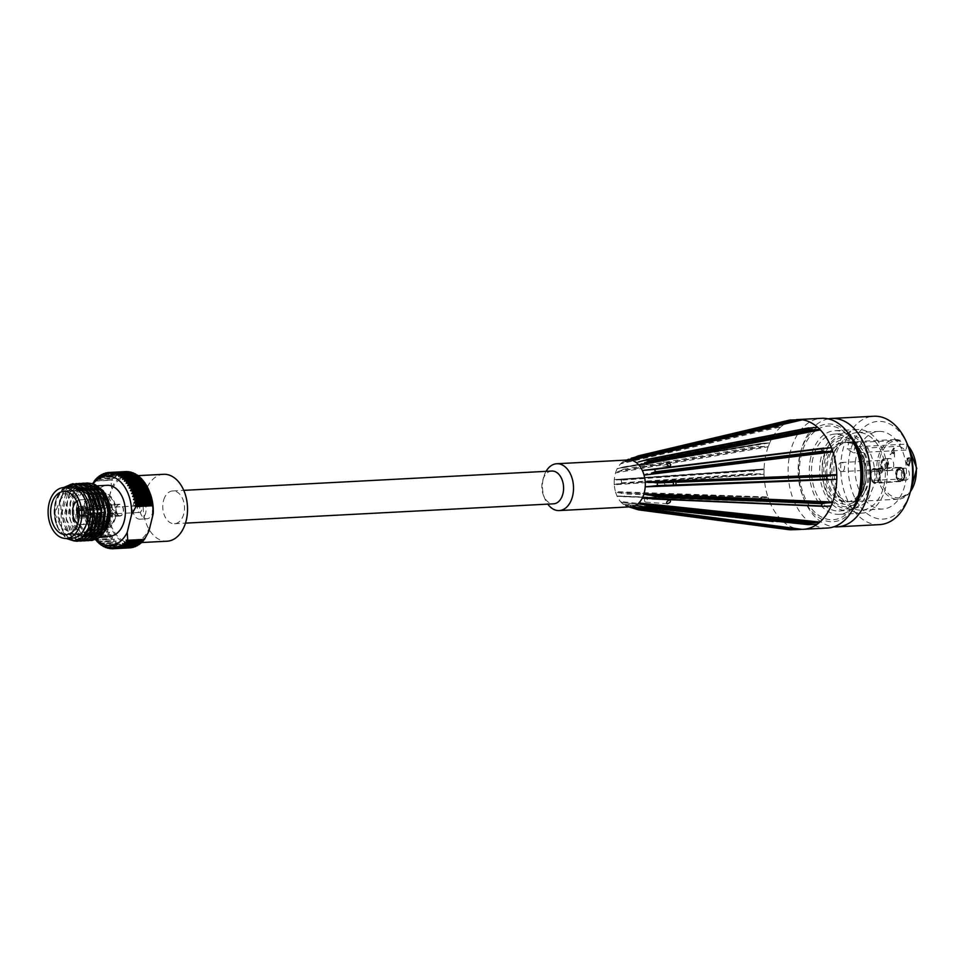 <?xml version="1.0" encoding="UTF-8"?>
<svg xmlns="http://www.w3.org/2000/svg" width="965" height="965" viewBox="0 0 965 965"><rect width="100%" height="100%" fill="white"/><g stroke="black" fill="none" stroke-linecap="round" stroke-linejoin="round"><path stroke-width="0.72" stroke-dasharray="4.83 3.62" d="M551.859 471.041A16.417 10.856 -93 0 0 543.862 477.313A16.417 10.856 -93 0 0 542.752 480.196A16.417 10.856 -93 0 0 542.137 482.946A16.417 10.856 -93 0 0 543.572 495.672A16.417 10.856 -93 0 0 553.584 503.827M164.786 497.216A16.417 10.856 -93 0 0 169.912 522.475A16.417 10.856 -93 0 0 174.496 523.718A16.417 10.856 -93 0 0 184.472 506.758A16.417 10.856 -93 0 0 172.771 490.932A16.417 10.856 -93 0 0 164.786 497.216M546.069 471.342A23.45 15.512 -93 0 0 545.346 472.705A23.45 15.512 -93 0 0 543.753 476.819A23.45 15.512 -93 0 0 542.451 485.95A23.45 15.512 -93 0 0 544.911 498.929A23.45 15.512 -93 0 0 547.794 504.128M664.837 481.656A2.014 1.508 94.5 0 0 665.79 484.937A2.014 1.508 94.5 0 0 666.103 480.932A2.014 1.508 94.5 0 0 664.837 481.656M646.019 498.097A2.014 1.508 94.5 0 0 645.73 502.102A2.014 1.508 94.5 0 0 646.019 498.097M644.982 464.117A2.014 1.508 94.5 0 0 647.575 462.585A2.014 1.508 94.5 0 0 644.572 462.935M623.185 504.273L783.508 521.884L623.426 504.345L621.894 503.055L620.459 501.51L780.48 519.001L777.332 519.556L623.161 502.681L774.449 519.737L771.168 520.292L773.339 521.908L630.905 506.384L629.566 504.864L626.104 503.573M623.269 504.273L783.508 521.884A54.945 36.332 -93 0 0 798.381 529.061L795.293 529.303L631.074 507.578M761.723 497.94L758.273 498.724L759.153 501.112L761.252 501.535L623.004 496.685L624.259 496.372L623.378 493.996L620.399 492.982L768.116 497.59L617.757 492.584L615.477 491.655A23.45 15.512 -93 0 0 616.249 494.044A23.45 15.512 -93 0 0 617.19 496.3L769.648 501.716L617.19 496.3A23.45 15.512 -93 0 0 620.459 501.51A23.45 15.512 -93 0 0 621.894 503.055A23.45 15.512 -93 0 0 623.426 504.345A23.45 15.512 -93 0 0 627.925 506.516L798.381 529.061M779.624 521.739L776.753 521.92M628.408 505.756L625.465 504.864M774.449 519.737L777.332 519.556M783.122 521.595L780.83 519.399M623.161 502.681L620.604 501.824M769.648 501.716A54.945 36.332 -93 0 0 780.48 519.001M765.921 501.342L763.038 501.51M621.713 496.553L619.072 496.155M769.407 501.185L768.092 497.602M617.757 492.584L620.399 492.982M757.646 469.931L753.979 470.787L753.967 473.465L757.622 473.936L618.818 483.742L621.472 482.826L621.484 480.148L618.842 479.726L764.015 469.593L614.331 479.581A23.45 15.512 -93 0 0 614.222 482.174A23.45 15.512 -93 0 0 614.307 484.792L616.285 483.984L760.504 473.791L764.039 474.249L614.307 484.792A23.45 15.512 -93 0 0 615.477 491.655L767.923 496.999L764.606 497.771M764.039 474.249A54.945 36.332 -93 0 0 767.923 496.999M760.504 473.791L757.622 473.936M618.818 483.742L616.285 483.984M764.027 473.61L764.015 469.593L763.99 473.61M616.309 479.979L618.842 479.726M763.315 443.212L759.419 443.972L758.526 446.216L761.964 446.59L620.507 470.751L623.499 469.28L624.391 467.036L621.846 467.374L763.315 443.212L769.684 442.887L617.323 468.532A23.45 15.512 -93 0 0 616.358 470.643A23.45 15.512 -93 0 0 615.573 472.91L617.853 471.62L764.847 446.457L768.164 446.819L615.573 472.91A23.45 15.512 -93 0 0 614.331 479.581L764.063 468.954L616.044 479.991M768.164 446.819A54.945 36.332 -93 0 0 764.063 468.954M764.847 446.457L761.964 446.59M620.507 470.751L617.853 471.62M768.369 446.276L769.72 442.899L768.333 446.252M619.204 468.242L621.846 467.374M631.773 458.508L777.211 424.962L783.604 424.66L780.094 424.841L623.643 461.463A23.45 15.512 -93 0 0 622.087 462.512A23.45 15.512 -93 0 0 620.64 463.827L623.354 462.356L777.778 426.663L780.926 426.795L620.64 463.827A23.45 15.512 -93 0 0 617.323 468.532L766.198 443.08M780.926 426.795A54.945 36.332 -93 0 0 769.937 442.38M777.211 424.962L773.17 425.456L771.626 426.675L774.895 426.783L626.309 461.053L631.327 458.17M777.778 426.663L774.895 426.783M626.309 461.053L623.354 462.356M783.604 424.66L781.288 426.482L783.592 424.624M625.67 460.534L626.731 460.064M631.315 458.701L798.911 419.534L628.143 460.003A23.45 15.512 -93 0 0 626.647 460.245A23.45 15.512 -93 0 0 623.643 461.463L783.978 424.395L623.559 461.499M796.294 419.666A54.945 36.332 -93 0 0 793.121 420.209A54.945 36.332 -93 0 0 783.978 424.395L780.094 424.841M628.529 459.967A23.45 15.512 -93 0 0 628.143 460.003L798.911 419.534A54.945 36.332 -93 0 0 798.755 419.534M795.823 419.727L801.999 419.751M639.59 461.62L815.57 427.386M815.099 427.423L638.468 461.97M814.158 427.495L817.681 427.278M645.971 470.329L828.682 447.832M827.861 447.893L831.396 447.688L832.699 451.282M836.788 475.263L836.776 479.279L648.733 486.517M832.445 502.596L831.106 505.974L827.584 506.155L645.838 498.242M647.841 498.495L825.787 506.275M828.585 506.118L827.584 506.155M819.526 522.391L817.21 524.212L813.688 524.393L639.373 505.95M637.045 505.443L815.509 524.345M815.413 524.345L813.688 524.393M783.146 521.558L780.842 519.375M769.431 501.161L768.116 497.59M616.985 496.058L615.513 492.029M614.21 484.43L614.235 479.919M615.598 472.536L617.118 468.749M620.784 463.55L623.39 461.487M817.669 427.314L819.973 429.497M827.367 528.036A54.945 36.332 87 0 1 788.091 470.329A54.945 36.332 87 0 1 821.613 418.303M797.958 529.508L795.293 529.303M801.481 529.327L798.815 529.122M634.439 508.664L792.434 529.495L789.189 529.713M792.434 529.495L798.803 529.158M628.155 506.673L627.925 506.516A23.45 15.512 -93 0 0 629.65 506.794L628.963 506.915M630.314 506.842L629.65 506.794A23.45 15.512 -93 0 0 630.989 506.806M858.983 493.525A46.899 31.013 87 0 1 824.05 518.217A46.899 31.013 87 0 1 799.442 470.438A46.899 31.013 87 0 1 821.878 427.302A46.899 31.013 87 0 1 856.655 449.316M810.069 460.932A41.881 27.696 87 0 1 834.846 430.692A41.881 27.696 87 0 1 864.688 471.065A41.881 27.696 87 0 1 839.236 514.333A41.881 27.696 87 0 1 810.069 460.932M813.061 457.748A38.528 25.476 -93 0 0 839.055 510.98A38.528 25.476 -93 0 0 862.481 471.173A38.528 25.476 -93 0 0 835.014 434.045A38.528 25.476 -93 0 0 813.061 457.748M852.216 510.569A48.913 32.34 87 0 1 803.242 497.397A48.913 32.34 87 0 1 799.008 459.328A48.913 32.34 87 0 1 800.829 451.294A48.913 32.34 87 0 1 848.139 433.068M828.272 418.882A54.269 35.886 -93 0 0 801.589 448.725A54.269 35.886 -93 0 0 799.575 457.639A54.269 35.886 -93 0 0 804.279 499.882A54.269 35.886 -93 0 0 833.929 526.769M879.537 524.622A54.269 35.886 87 0 1 841.733 455.432A54.269 35.886 87 0 1 873.844 416.241M907.969 445.673A48.913 32.34 -93 0 0 875.303 421.717A48.913 32.34 -93 0 0 849.2 456.698A48.913 32.34 -93 0 0 870.382 515.817A48.913 32.34 -93 0 0 910.393 491.776M855.666 459.473A38.865 25.693 -93 0 0 882.734 509.025A38.865 25.693 -93 0 0 906.364 468.869A38.865 25.693 -93 0 0 878.669 431.415A38.865 25.693 -93 0 0 855.666 459.473M832.65 459.75A41.881 27.696 -93 0 0 861.817 513.151A41.881 27.696 -93 0 0 887.281 469.883A41.881 27.696 -93 0 0 857.427 429.509A41.881 27.696 -93 0 0 832.65 459.75M834.592 460.582A38.865 25.693 87 0 1 857.583 432.525A38.865 25.693 87 0 1 885.291 469.979A38.865 25.693 87 0 1 861.661 510.135A38.865 25.693 87 0 1 834.592 460.582M865.026 490.811A34.668 22.931 -93 0 0 845.231 437.483A34.668 22.931 -93 0 0 825.244 487.964A34.668 22.931 -93 0 0 865.026 490.811M859.562 446.59A29.879 19.758 87 0 1 866.872 487.976A29.879 19.758 87 0 1 851.323 501.691A29.879 19.758 87 0 1 840.961 497.976A29.879 19.758 87 0 1 838.283 446.771A29.879 19.758 87 0 1 848.199 442.006A29.879 19.758 87 0 1 853.301 442.73L850.141 442.899A29.879 19.758 -93 0 0 845.038 442.175A29.879 19.758 -93 0 0 826.872 473.043A29.879 19.758 -93 0 0 848.163 501.848A29.879 19.758 -93 0 0 858.078 497.084A29.879 19.758 -93 0 0 863.711 488.145A29.879 19.758 -93 0 0 856.401 446.747L906.364 444.129A29.879 19.758 87 0 1 908.053 445.866M863.687 489.544A32.328 21.375 87 0 1 826.595 486.891A32.328 21.375 87 0 1 845.231 439.823A32.328 21.375 87 0 1 863.687 489.544M853.301 442.73L900.104 440.281L900.803 441.488L899.633 446.264L847.234 449.015L848.718 442.971L850.141 442.899M856.401 446.747L854.966 446.831L853.494 452.862L847.234 449.015M848.718 442.971A29.879 19.758 -93 0 0 843.603 442.247A29.879 19.758 -93 0 0 825.437 473.127A29.879 19.758 -93 0 0 846.739 501.933A29.879 19.758 -93 0 0 864.495 479.87A29.879 19.758 -93 0 0 854.966 446.831M880.949 462.464A6.031 3.993 87 0 1 884.386 458.749A6.031 3.993 87 0 1 888.693 464.563A6.031 3.993 87 0 1 885.026 470.799A6.031 3.993 87 0 1 880.949 462.464M841.299 471.559A4.56 3.016 87 0 1 838.525 466.831A4.56 3.016 87 0 1 841.299 462.488A4.56 3.016 87 0 1 844.556 466.879A4.56 3.016 87 0 1 841.782 471.583A4.56 3.016 87 0 1 841.299 471.559M904.145 476.734A6.031 3.993 87 0 1 900.707 480.449A6.031 3.993 87 0 1 896.401 474.635A6.031 3.993 87 0 1 900.068 468.399A6.031 3.993 87 0 1 904.145 476.734M897.136 472.428A5.223 3.462 87 0 1 897.221 472.126A5.223 3.462 87 0 1 902.372 470.281A5.223 3.462 87 0 1 902.794 478.351A5.223 3.462 87 0 1 897.474 477.048A5.223 3.462 87 0 1 897.136 472.428A4.56 3.016 -93 0 0 897.052 472.705A4.56 3.016 -93 0 0 897.341 476.734A4.56 3.016 -93 0 0 900.128 479.002A4.56 3.016 -93 0 0 902.89 474.298A4.56 3.016 -93 0 0 899.645 469.907A4.56 3.016 -93 0 0 897.124 472.44L897.221 472.126M870.563 472.826A7.611 5.03 -93 0 0 875.762 483.332A7.611 5.03 -93 0 0 880.032 478.652A7.611 5.03 -93 0 0 874.966 468.146A7.611 5.03 -93 0 0 870.563 472.826M870.647 474.092A4.56 3.016 87 0 1 873.253 471.294A4.56 3.016 87 0 1 876.497 475.685A4.56 3.016 87 0 1 873.723 480.389A4.56 3.016 87 0 1 870.647 474.092M881.105 473.2L876.944 471.089L879.791 470.944L882.155 472.368L881.105 473.2M882.143 469.219L882.686 470.208L881.684 470.86L877.475 468.93L882.143 469.219M901.841 468.495A6.429 4.258 -93 0 0 896.196 475.263A6.429 4.258 -93 0 0 903.131 479.533A6.429 4.258 -93 0 0 901.841 468.495M904.784 477.132A7.069 4.68 87 0 1 900.827 481.487A7.069 4.68 87 0 1 895.725 474.671A7.069 4.68 87 0 1 900.08 467.362A7.069 4.68 87 0 1 904.784 477.132M893.481 466.819A6.031 3.993 -93 0 0 889.404 458.484A6.031 3.993 -93 0 0 885.967 462.199A6.031 3.993 -93 0 0 890.044 470.534A6.031 3.993 -93 0 0 893.481 466.819M894.338 448.472L893.626 448.037L889.754 454.189L890.514 454.66L891.648 452.766L893.747 454.057L894.446 457.072L894.446 448.472L893.723 448.025L889.863 454.189L890.611 454.66L891.744 452.766L893.843 454.057L894.543 457.072L894.446 448.472M893.735 450.631L893.747 453.152L892.046 452.103L893.807 449.039L893.843 453.14L892.143 452.09L893.904 449.039L893.831 450.619M909.102 466.095L910.924 458.677L909.139 457.519L907.016 458.399L907.329 460.401L905.942 461.62L907.293 464.913L909.199 466.095L911.02 458.677L908.149 457.181L909.042 457.519L906.919 458.399L907.233 460.401L905.846 461.62L907.184 464.925L909.199 466.095M908.753 464.804L907.064 463.731L906.63 462.03L908.222 461.547L909.38 462.259L908.644 464.816L906.955 463.731L906.533 462.03L908.113 461.547L909.38 462.259M909.585 461.379L907.896 460.245L907.643 458.906L910.14 459.135L909.488 461.379L907.8 460.245L907.546 458.918L910.14 459.135M909.271 462.259L908.644 464.816M906.63 462.03L908.222 461.547L906.63 462.03M910.043 459.147L909.488 461.379M907.643 458.906L909.139 458.52L907.643 458.906M899.633 446.264L905.882 450.112L907.064 445.335L906.364 444.129M901.648 471.849A6.031 3.993 -93 0 0 905.725 480.184A6.031 3.993 -93 0 0 909.163 476.469A6.031 3.993 -93 0 0 905.098 468.146A6.031 3.993 -93 0 0 901.648 471.849M905.882 450.112L853.494 452.862M821.191 457.326A38.528 25.476 -93 0 0 847.186 510.557A38.528 25.476 -93 0 0 870.611 470.751A38.528 25.476 -93 0 0 843.145 433.611A38.528 25.476 -93 0 0 821.191 457.326M145.631 513.139A10.048 6.646 87 0 1 139.937 519.158A10.048 6.646 87 0 1 132.772 509.472A10.048 6.646 87 0 1 138.888 499.086A10.048 6.646 87 0 1 145.631 513.139M152.579 512.777A10.048 6.646 -93 0 0 145.848 498.712A10.048 6.646 -93 0 0 141.023 502.415A10.048 6.646 -93 0 0 140.54 513.223A10.048 6.646 -93 0 0 146.897 518.796A10.048 6.646 -93 0 0 152.579 512.777M117.392 514.815A5.899 3.896 87 0 1 115.872 508.35A5.899 3.896 87 0 1 119.334 504.273A5.899 3.896 87 0 1 123.532 509.954A5.899 3.896 87 0 1 119.95 516.046A5.899 3.896 87 0 1 117.392 514.815M118.309 515.274A5.597 3.703 87 0 1 115.969 509.11A5.597 3.703 87 0 1 119.346 504.574A5.597 3.703 87 0 1 123.339 509.966A5.597 3.703 87 0 1 119.937 515.744A5.597 3.703 87 0 1 118.309 515.274M100.963 514.285A43778.588 29866.28 -56.8 0 1 80.746 515.25L80.457 516.359L100.432 516.335L100.963 514.285A3.353 2.22 -93 0 1 100.589 514.043L100.058 516.094L80.372 516.299L80.662 515.201A43778.588 29360.994 122.6 0 0 100.589 514.043M102.181 507.928A43778.588 29360.994 122.6 0 0 82.254 509.062L82.544 507.964L102.712 505.865L102.181 507.928A3.353 2.22 -93 0 1 102.555 508.169L103.086 506.106L82.628 508.012L82.339 509.122A43778.588 29866.28 -56.8 0 1 102.555 508.169M78.66 510.401L98.044 509.146L99.443 510.051A43778.588 13936.699 15 0 0 79.407 510.883L79.13 510.702M103.701 512.162A43778.588 14441.997 -165.8 0 1 83.581 513.44L105.101 513.066L103.701 512.162A3.353 2.22 -93 0 1 103.665 512.379A3.353 2.22 -93 0 1 103.569 512.717L104.956 513.621L83.557 513.561A43778.588 13936.699 15 0 0 103.569 512.717M79.118 510.545L79.444 510.75A43778.588 14441.997 -165.8 0 1 99.576 509.496L98.189 508.591A5.597 3.703 87 0 1 101.156 505.527A5.597 3.703 87 0 1 101.277 505.515A5.597 3.703 87 0 1 102.712 505.865A5.597 3.703 87 0 1 103.086 506.106A5.597 3.703 87 0 1 105.101 513.066A5.597 3.703 87 0 1 104.956 513.621A5.597 3.703 87 0 1 101.868 516.697A5.597 3.703 87 0 1 101.735 516.697A5.597 3.703 87 0 1 100.432 516.335A5.597 3.703 87 0 1 100.239 516.227A5.597 3.703 87 0 1 100.058 516.094A5.597 3.703 87 0 1 98.044 509.146A5.597 3.703 87 0 1 98.189 508.591L78.696 510.268M78.985 509.472A4.56 3.016 87 0 1 81.157 507.614A4.56 3.016 87 0 1 82.544 507.964M79.444 510.75A3.353 2.22 87 0 1 81.325 508.808A3.353 2.22 87 0 1 82.254 509.062M82.339 509.122A3.353 2.22 87 0 1 83.581 513.44M82.628 508.012A4.56 3.016 87 0 1 84.329 513.923M80.662 515.201A3.353 2.22 87 0 1 79.407 510.883M80.372 516.299A4.56 3.016 87 0 1 79.287 515.093M84.293 514.043A4.56 3.016 87 0 1 81.627 516.709A4.56 3.016 87 0 1 80.457 516.359M83.557 513.561A3.353 2.22 87 0 1 81.675 515.503A3.353 2.22 87 0 1 80.746 515.25M116.693 511.764L112.531 513.887L110.806 511.776L112.555 509.074L117.055 513.645L116.693 511.764M111.482 513.187L110.167 514.224L110.782 515.672L116.656 515.913L111.482 513.187M137.344 507.783A3.353 2.22 87 0 1 139.237 505.769A3.353 2.22 87 0 1 141.505 510.401A3.353 2.22 87 0 1 139.587 512.463A3.353 2.22 87 0 1 137.344 507.783M115.438 517.759A17.756 11.737 87 0 1 105.318 528.687A17.756 11.737 87 0 1 92.652 511.571A17.756 11.737 87 0 1 103.448 493.224A17.756 11.737 87 0 1 115.438 517.759M97.996 524.212A16.755 11.073 87 0 1 93.677 505.829A16.755 11.073 87 0 1 103.508 494.225A16.755 11.073 87 0 1 115.45 510.376A16.755 11.073 87 0 1 105.257 527.686A16.755 11.073 87 0 1 97.996 524.212M96.15 520.943A12.4 8.203 87 0 1 92.954 507.349A12.4 8.203 87 0 1 100.215 498.76A12.4 8.203 87 0 1 109.057 510.714A12.4 8.203 87 0 1 101.518 523.525A12.4 8.203 87 0 1 96.15 520.943M76.633 501.257A12.4 8.203 87 0 1 80.143 499.822A12.4 8.203 87 0 1 88.985 511.764A12.4 8.203 87 0 1 81.446 524.574A12.4 8.203 87 0 1 77.803 523.513M94.486 524.393A16.755 11.073 87 0 1 90.167 506.01A16.755 11.073 87 0 1 99.998 494.418A16.755 11.073 87 0 1 111.928 510.557A16.755 11.073 87 0 1 101.747 527.867A16.755 11.073 87 0 1 94.486 524.393M78.587 507.192A5.899 3.896 87 0 1 80.481 506.311A5.899 3.896 87 0 1 84.691 511.993A5.899 3.896 87 0 1 81.108 518.084A5.899 3.896 87 0 1 79.118 517.397M87.538 535.527L77.791 521.51L77.791 501.112C73.147 520.376 76.935 533.404 89.166 540.171L92.025 540.448M87.236 483.019L83.038 484.02L74.884 490.932L69.999 502.765L69.444 516.745L73.304 529.556L80.59 538.181L88.394 540.641M83.678 483.2L77.55 485.142L69.95 493.26L65.91 505.817L66.308 519.821L71 531.98L78.804 539.423L84.811 540.822M80.011 483.393L72.146 486.553L65.174 495.805L62.013 508.917L63.364 522.813L68.841 534.2L77.067 540.376L81.253 541.015M76.356 483.586L66.85 488.23L60.566 498.507L58.334 512.065L60.614 525.696L66.79 536.178L75.354 541.039L77.67 541.208M72.797 483.767L70.18 484.249L61.663 490.16L56.139 501.366L54.848 515.214L57.598 527.433L66.115 538.458M65.367 487.506L58.817 493.971L55.644 501.112L54.728 505.045L54.643 517.71L58.479 528.965L65.222 536.202L54.824 513.621L64.028 489.931L82.857 492.705L90.131 518.663L78.153 537.529L61.615 527.276L60.566 499.822L67.429 489.894L76.971 487.096M82.906 536.914L68.792 532.668L62.001 512.777L68.153 492.524L82.906 487.446M86.44 536.757L74.076 534.176L66.235 518.808L67.707 499.544L77.924 487.578M78.43 487.373L86.5 487.253M90.035 536.564L78.141 534.393L70.156 520.195L70.578 501.571L79.407 488.483M80.252 487.976L90.095 487.072M93.629 536.371L82.218 534.574L74.148 521.534L73.593 503.658L81.048 489.762M82.109 488.905L83.533 487.964M83.846 487.795L93.689 486.879M97.224 536.19L88.177 535.852M72.315 538.132A25.464 16.839 87 0 1 65.222 536.202L58.648 529.351L54.788 517.903L54.933 504.393L55.958 500.075L58.093 494.55L63.473 487.615M73.786 540.895L63.268 532.62L57.852 516.396L59.842 498.603L68.587 486.239M79.082 541.003L66.754 532.282L61.253 513.139L65.644 493.525L77.863 483.622M82.676 540.81L70.349 532.089L64.848 512.946L69.239 493.332L81.47 483.429M86.283 540.617L73.943 531.908L68.443 512.753L72.845 493.127L85.077 483.248M89.878 540.436L78.804 533.512L72.351 516.589L72.942 502.705L77.803 491.149L85.764 484.587L92.206 483.815M101.868 534.839L93.05 537.951L85.017 534.272L78.985 525.334L76.38 513.32L77.791 501.112A25.464 16.839 87 0 1 83.485 490.389M57.598 527.433A28.805 19.047 87 0 1 57.43 527.035A28.805 19.047 87 0 1 56.006 499.882A28.805 19.047 87 0 1 58.093 494.55M89.166 540.171A28.805 19.047 87 0 1 72.508 517.759M65.222 536.202A25.464 16.839 87 0 1 56.79 525.491A25.464 16.839 87 0 1 55.536 501.486A25.464 16.839 87 0 1 69.649 487.289M92.531 483.863L89.842 489.074L85.499 506.734L86.018 514.61L102.748 513.73L107.187 505.6L109.359 496.77L111.518 487.94L111.011 480.063L94.582 480.92M126.126 540.147L144.292 539.194A144.038 106.548 -78.8 0 1 144.159 539.423M94.449 481.149L112.615 480.196A144.038 106.548 101.2 0 0 111.94 478.845A38.19 25.259 87 0 1 112.652 478.073A144.038 27.117 -173.3 0 1 114.316 478.338A144.038 104.582 108.4 0 0 113.725 477.012A38.19 25.259 87 0 1 114.485 476.336A144.038 36.127 -169.8 0 1 116.138 476.722A144.038 101.82 115.2 0 0 115.619 475.419A38.19 25.259 87 0 1 116.415 474.852A144.038 44.86 -166.2 0 1 118.044 475.359A144.038 98.285 121.6 0 0 117.609 474.105A38.19 25.259 87 0 1 118.43 473.634A144.038 53.256 -162.5 0 1 120.022 474.249A144.038 94.003 127.6 0 0 119.66 473.043A38.19 25.259 87 0 1 120.516 472.693A144.038 61.253 -158.5 0 1 122.073 473.417A144.038 88.997 133.1 0 0 121.783 472.271A38.19 25.259 87 0 1 122.664 472.042A144.038 68.768 -154.4 0 1 124.171 472.85A144.038 83.328 138.3 0 0 123.954 471.776A38.19 25.259 87 0 1 124.835 471.668A144.038 75.777 -150 0 1 126.306 472.573A144.038 77.019 143.1 0 0 126.15 471.583M111.011 480.063A143.713 17.853 -176.7 0 1 112.615 480.196M109.359 496.77A33.498 22.159 87 0 1 128.454 476.143A33.498 22.159 87 0 1 151.059 522.439A33.498 22.159 87 0 1 131.964 543.054A33.498 22.159 87 0 1 122.615 540.521A33.498 22.159 87 0 1 109.359 496.77M111.518 487.94A34.837 23.039 87 0 1 149.635 492.114M163.592 474.31A33.498 22.159 -93 0 0 143.351 501.788A33.498 22.159 -93 0 0 157.753 538.675A33.498 22.159 -93 0 0 167.102 541.208M89.842 489.074A34.837 23.039 87 0 1 93.014 483.947M96.211 539.326A34.837 23.039 87 0 1 89.106 528.229A34.837 23.039 87 0 1 85.499 506.734M109.865 536.166A25.464 16.839 87 0 1 102.76 534.236A25.464 16.839 87 0 1 102.194 533.874M100.698 532.716A25.464 16.839 87 0 1 98.43 489.701M99.805 488.399A25.464 16.839 87 0 1 107.187 485.311M127.247 471.728A144.038 82.194 -145.2 0 1 128.454 472.573A144.038 70.119 147.6 0 0 128.357 471.668M129.636 472.09A144.038 87.996 -140.1 0 1 130.601 472.862A144.038 62.689 151.8 0 0 130.552 472.042M131.976 472.754A144.038 93.123 -134.7 0 1 132.724 473.429A144.038 54.776 155.7 0 0 132.736 472.717M134.244 473.694A144.038 97.549 -128.8 0 1 134.823 474.261A144.038 46.453 159.5 0 0 134.883 473.658M124.413 481.185L142.579 480.232A144.038 10.289 173.4 0 0 142.748 480.088M126.113 483.272L144.292 482.319A144.038 0.881 176.7 0 0 144.461 482.295M86.018 514.61A143.713 68.612 25.6 0 0 86.03 515.467A144.038 83.328 138.3 0 0 86.247 516.54L102.905 515.66A144.038 83.328 138.3 0 0 104.196 514.514A143.713 68.612 25.6 0 0 102.748 513.73M86.44 517.867A144.038 61.253 21.5 0 0 86.488 518.663L104.654 517.71A144.038 61.253 21.5 0 0 103.098 516.987L86.44 517.867A38.19 25.259 87 0 1 86.247 516.54M86.488 518.663A144.038 88.997 133.1 0 0 86.778 519.797L103.436 518.929A144.038 88.997 133.1 0 0 104.654 517.71M87.043 521.1A144.038 53.256 17.5 0 0 87.139 521.788L105.306 520.835A144.038 53.256 17.5 0 0 103.713 520.231L87.043 521.1A38.19 25.259 87 0 1 86.778 519.797M87.139 521.788A144.038 94.003 127.6 0 0 87.501 522.994L104.16 522.125A144.038 94.003 127.6 0 0 105.306 520.835M87.839 524.26A144.038 44.86 13.8 0 0 87.96 524.839L106.126 523.886A144.038 44.86 13.8 0 0 104.497 523.392L87.839 524.26A38.19 25.259 87 0 1 87.501 522.994M87.96 524.839A144.038 98.285 121.6 0 0 88.394 526.094L105.052 525.225A144.038 98.285 121.6 0 0 106.126 523.886M88.804 527.312A144.038 36.127 10.2 0 0 88.949 527.783L107.115 526.83A144.038 36.127 10.2 0 0 105.462 526.444L88.804 527.312A38.19 25.259 87 0 1 88.394 526.094M88.949 527.783A144.038 101.82 115.2 0 0 89.468 529.073L106.126 528.205A144.038 101.82 115.2 0 0 107.115 526.83M89.938 530.243A144.038 27.117 6.7 0 0 90.107 530.581L108.273 529.628A144.038 27.117 6.7 0 0 106.608 529.363L89.938 530.243A38.19 25.259 87 0 1 89.745 529.773A38.19 25.259 87 0 1 89.468 529.073M90.107 530.581A144.038 104.582 108.4 0 0 90.698 531.92L107.356 531.039A144.038 104.582 108.4 0 0 108.273 529.628M91.241 533.018A144.038 17.901 3.3 0 0 91.41 533.247L109.588 532.294A144.038 17.901 3.3 0 0 107.899 532.149L91.241 533.018A38.19 25.259 87 0 1 90.698 531.92M91.41 533.247A144.038 106.548 101.2 0 0 92.085 534.598L108.743 533.717A144.038 106.548 101.2 0 0 109.588 532.294M92.688 535.623A144.038 8.54 -0 0 0 92.869 535.732L111.035 534.779A144.038 8.54 -0 0 0 109.347 534.755L92.688 535.623A38.19 25.259 87 0 1 92.085 534.598M92.869 535.732A144.038 107.706 93.8 0 0 93.617 537.095L110.275 536.214A144.038 107.706 93.8 0 0 111.035 534.779M94.281 538.048A144.038 0.881 -3.3 0 1 94.449 538.024L112.615 537.071A144.038 0.881 -3.3 0 1 110.939 537.167L94.281 538.048A38.19 25.259 87 0 1 93.617 537.095M94.449 538.024A144.038 108.032 86.3 0 0 95.282 539.387L111.952 538.506A144.038 108.032 86.3 0 0 112.615 537.071M103.906 546.069L122.073 545.116A144.038 46.453 -20.5 0 1 120.516 545.804L104.485 546.648M105.125 547.276L121.795 546.407A144.038 97.549 51.2 0 0 122.073 545.116M106.005 546.914L124.171 545.961A144.038 54.776 -24.3 0 1 122.664 546.757L106.765 547.589M107.296 548.06L123.954 547.191A144.038 93.123 45.3 0 0 124.171 545.961M108.14 547.481L126.306 546.528A144.038 62.689 -28.2 0 1 124.847 547.42L109.093 548.253M109.491 548.554L126.15 547.686A144.038 87.996 39.9 0 0 126.306 546.528M110.287 547.77L128.454 546.817A144.038 70.119 -32.4 0 1 127.042 547.794L111.482 548.615M111.699 548.759L128.357 547.891A144.038 82.194 34.8 0 0 128.454 546.817M112.435 547.77L130.601 546.817A144.038 77.019 -36.9 0 1 129.25 547.891A38.19 25.259 87 0 1 128.357 547.891M130.565 547.806A144.038 75.777 30 0 0 130.601 546.817M114.558 547.493L132.736 546.54A144.038 83.328 -41.7 0 1 131.674 547.493M132.736 547.432A144.038 68.768 25.6 0 0 132.736 546.54M116.656 546.926L134.835 545.973A144.038 88.997 -46.9 0 1 133.99 546.817M134.883 546.769A144.038 61.253 21.5 0 0 134.835 545.973M118.707 546.094L136.873 545.141A144.038 94.003 -52.4 0 1 136.234 545.864M136.97 545.828A144.038 53.256 17.5 0 0 136.873 545.141M120.697 544.984L138.864 544.031A144.038 98.285 -58.4 0 1 138.381 544.646M122.603 543.621L140.769 542.668A144.038 101.82 -64.8 0 1 140.42 543.15M124.413 542.004L142.579 541.051A144.038 104.582 -71.6 0 1 142.35 541.413M122.603 479.328L140.769 478.375M120.697 477.699L138.864 476.746M118.707 476.336L136.873 475.383M116.656 475.214L134.823 474.261M114.558 474.382L132.724 473.429M112.435 473.815L130.601 472.862M110.287 473.526L128.454 472.573M108.14 473.526L126.306 472.573M109.467 472.476L124.835 471.668M106.005 473.803L124.171 472.85M123.954 471.776L107.296 472.657M107.067 472.85L122.664 472.042M103.906 474.37L122.073 473.417M121.783 472.271L105.125 473.14M104.739 473.526L120.516 472.693M101.856 475.202L120.022 474.249M119.66 473.043L103.002 473.924M102.507 474.478L118.43 473.634M99.877 476.312L118.044 475.359M117.609 474.105L100.939 474.973M100.36 475.697L116.415 474.852M97.972 477.675L116.138 476.722M115.619 475.419L98.961 476.3M98.321 477.193L114.485 476.336M96.15 479.291L114.316 478.338M113.725 477.012L97.067 477.88M96.391 478.93L112.652 478.073M111.94 478.845L95.282 479.726M86.03 515.467L104.196 514.514M96.15 540.111L114.328 539.158A144.038 10.289 -6.6 0 1 112.652 539.375L96.247 540.231M97.067 541.462L113.737 540.581A144.038 107.549 78.8 0 0 114.328 539.158M97.972 541.968L116.138 541.015A144.038 19.626 -10 0 1 114.485 541.353L98.153 542.209M98.961 543.295L115.619 542.427A144.038 106.246 71.4 0 0 116.138 541.015M99.877 543.597L118.044 542.644A144.038 28.805 -13.4 0 1 116.415 543.102L100.167 543.946M100.939 544.887L117.609 544.019A144.038 104.123 64.3 0 0 118.044 542.644M127.042 547.794A38.19 25.259 87 0 1 126.15 547.686M124.847 547.42A38.19 25.259 87 0 1 123.954 547.191M122.664 546.757A38.19 25.259 87 0 1 121.795 546.407M120.516 545.804A38.19 25.259 87 0 1 119.672 545.346A144.038 101.216 57.6 0 0 120.034 544.007A144.038 37.78 -16.9 0 1 118.43 544.586A38.19 25.259 87 0 1 117.609 544.019M116.415 543.102A38.19 25.259 87 0 1 115.619 542.427M114.485 541.353A38.19 25.259 87 0 1 113.737 540.581M112.652 539.375A38.19 25.259 87 0 1 111.952 538.506M110.939 537.167A38.19 25.259 87 0 1 110.275 536.214M109.347 534.755A38.19 25.259 87 0 1 108.743 533.717M107.899 532.149A38.19 25.259 87 0 1 107.356 531.039M106.608 529.363A38.19 25.259 87 0 1 106.126 528.205M105.462 526.444A38.19 25.259 87 0 1 105.052 525.225M104.497 523.392A38.19 25.259 87 0 1 104.16 522.125M103.713 520.231A38.19 25.259 87 0 1 103.436 518.929M103.098 516.987A38.19 25.259 87 0 1 102.905 515.66M148.899 531.269A34.837 23.039 87 0 1 122.314 541.751A34.837 23.039 87 0 1 107.187 505.6M103.002 546.226L119.672 545.346M118.43 544.586L102.29 545.43M101.856 544.96L120.034 544.007M84.715 502.994A21.64 14.306 -93 0 0 99.323 532.897A21.64 14.306 -93 0 0 112.483 510.533A21.64 14.306 -93 0 0 97.055 489.665A21.64 14.306 -93 0 0 84.715 502.994M109.238 518.084A17.756 11.737 -93 0 0 97.26 493.549A17.756 11.737 -93 0 0 86.464 511.896A17.756 11.737 -93 0 0 99.118 529.013A17.756 11.737 -93 0 0 109.238 518.084M83.798 490.051A25.464 16.839 87 0 1 84.799 489.146M85.499 488.604A25.464 16.839 87 0 1 86.971 487.639M90.686 486.276A25.464 16.839 87 0 1 92.133 486.107L97.718 485.817M103.412 532.728A25.464 16.839 87 0 1 94.799 536.95A25.464 16.839 87 0 1 87.706 535.02A25.464 16.839 87 0 1 77.791 501.112M652.943 486.408L653.631 486.372M631.098 506.323L772.7 521.751M771.168 520.292L629.566 504.864M624.259 496.372L759.153 501.112M758.273 498.724L623.378 493.996M621.472 482.826L753.967 473.465M753.979 470.787L621.484 480.148M623.499 469.28L758.526 446.216M759.419 443.972L624.391 467.036M629.783 459.388L771.626 426.675M773.17 425.456L634.005 457.555M792.965 419.847L634.68 457.265M811.3 427.616L643.378 460.377M825.027 448.025L822.482 448.339M653.184 469.195L650.072 469.581M649.94 498.76L653.884 498.929M821.601 506.191L824.737 506.323M643.16 506.902L810.841 524.586M910.441 491.583A29.879 19.758 87 0 1 898.125 499.231A29.879 19.758 87 0 1 876.823 470.425A29.879 19.758 87 0 1 895.001 439.545A29.879 19.758 87 0 1 900.104 440.281M884.447 469.629A4.885 3.233 87 0 1 882.034 461.825A4.885 3.233 87 0 1 887.631 462.874A4.885 3.233 87 0 1 884.447 469.629M841.299 462.488L884.217 460.233C881.322 457.651 881.226 471.137 884.266 469.304A4.56 3.016 -93 0 0 884.688 469.34A4.56 3.016 -93 0 0 887.462 464.635A4.56 3.016 -93 0 0 884.217 460.233A4.56 3.016 -93 0 0 881.431 464.587A4.56 3.016 -93 0 0 884.217 469.304L841.782 471.583M876.908 469.183A7.105 4.692 87 0 1 878.319 481.378A7.105 4.692 87 0 1 870.659 476.662A7.105 4.692 87 0 1 876.908 469.183M877.076 469.485A6.767 4.475 -93 0 0 875.195 468.978A6.767 4.475 -93 0 0 871.081 475.962A6.767 4.475 -93 0 0 875.894 482.488A6.767 4.475 -93 0 0 879.984 476.939A6.767 4.475 -93 0 0 877.076 469.485M901.672 468.194A6.767 4.475 87 0 1 904.579 475.649A6.767 4.475 87 0 1 900.49 481.197A6.767 4.475 87 0 1 895.665 474.671A6.767 4.475 87 0 1 899.778 467.687A6.767 4.475 87 0 1 901.672 468.194M900.803 441.488A28.54 18.878 -93 0 0 879.175 474.696A28.54 18.878 -93 0 0 908.849 492.958A28.54 18.878 -93 0 0 907.064 445.335M174.496 523.718L185.485 523.139M172.771 490.932L183.772 490.353M543.572 495.672L544.911 498.929M542.752 480.196L543.753 476.819M665.79 484.937L674.137 485.588M666.103 480.932L674.487 481.583M645.73 502.102L667.105 503.766M646.043 498.097L669.867 499.954M645.911 464.66L669.686 466.517M646.224 460.655L667.647 462.332M773.339 521.908L630.905 506.384M617.769 496.034L767.694 501.33M761.252 501.535L623.004 496.685M619.096 479.714L757.284 469.955M623.571 466.927L760.927 443.466M768.55 442.839L617.491 468.701M634.174 457.482L773.472 425.348M626.647 460.245L627.588 460.016M628.698 459.75L793.121 420.209M636.405 462.488L816.752 427.23M644.294 470.594L829.249 447.772M833.531 479.448L648.396 486.529M829.454 506.13L643.546 498.049M636.068 505.274L816.571 524.369M803.242 497.397L804.279 499.882M800.829 451.294L801.589 448.725M857.427 429.509L834.846 430.692M861.817 513.151L839.236 514.333M861.661 510.135L882.734 509.025M857.583 432.525L878.669 431.415M871.262 491.559C883.916 468.242 861.95 416.301 832.614 440.595C822.349 451.186 819.587 466.59 824.327 486.794C833.772 519.001 866.992 512.234 871.262 491.559M858.078 497.084L863.47 488.483C871.697 473.115 860.334 442.899 850.768 443.249M840.961 497.976C826.957 488.387 827.874 453.502 838.283 446.771M846.739 501.933L848.163 501.848M843.603 442.247L845.038 442.175M851.323 501.691L898.125 499.231L910.248 492.271M848.199 442.006L895.001 439.545L900.357 440.305M873.723 480.389L900.128 479.002M873.253 471.294L876.944 471.089L877.475 468.93M879.791 470.944L899.645 469.907M876.98 469.46C879.549 471.004 880.237 474.527 879.031 480.039L875.894 482.488L900.49 481.197L903.795 478.773C905.013 473.019 904.338 469.497 901.768 468.218L899.778 467.687L875.195 468.978L876.98 469.46M882.155 472.368L882.686 470.208M885.026 470.799L890.044 470.534M884.386 458.749L889.404 458.484M900.08 467.362L874.966 468.146M900.827 481.487L875.762 483.332M900.707 480.449L905.725 480.184M900.068 468.399L905.098 468.146M906.883 444.322L907.775 445.203M839.055 510.98L847.186 510.557M835.014 434.045L843.145 433.611M139.937 519.158L146.897 518.796M138.888 499.086L145.848 498.712M81.157 507.614L101.156 505.527M81.627 516.709L101.735 516.697M110.806 511.776L110.167 514.224M117.296 513.452L116.656 515.913L119.937 515.744M81.675 515.503L112.531 513.887M117.055 513.645L139.587 512.463M81.325 508.808L139.237 505.769M101.868 516.697L113.182 516.094M101.277 505.515L119.346 504.574M81.446 524.574L101.518 523.525M80.143 499.822L100.215 498.76M101.747 527.867L105.257 527.686M99.998 494.418L103.508 494.225M81.108 518.084L119.95 516.046M80.481 506.311L119.334 504.273M57.019 526.034L57.43 527.035M131.964 543.054L141.566 542.547M128.454 476.143L137.959 475.649M89.106 528.229L89.745 529.773M97.055 489.665L63.835 491.414M99.323 532.897L66.102 534.634M103.448 493.224L97.26 493.549M105.318 528.687L99.118 529.013M94.799 536.95L100.131 536.673"/><path stroke-width="1.45" d="M185.485 523.139L553.584 503.827A16.417 10.856 -93 0 0 563.56 486.867A16.417 10.856 -93 0 0 551.859 471.041L183.772 490.353M547.794 504.128A23.45 15.512 -93 0 0 559.218 510.569A23.45 15.512 -93 0 0 573.475 486.348A23.45 15.512 -93 0 0 556.757 463.743A23.45 15.512 -93 0 0 546.069 471.342M833.278 475.443L836.764 474.623L645.211 481.993L648.757 482.5L836.812 475.263L674.246 481.583L675.946 482.235L675.934 484.913L674.221 485.588L673.413 485.009L673.425 482.331L674.487 481.583M836.812 475.263L836.788 479.279L657.358 485.624L645.283 486.855L833.253 479.46M674.221 485.588L673.413 485.009M830.129 479.629L826.752 479.135L826.764 476.457L830.431 475.6M674.246 481.583L652.967 482.391L657.37 482.946L657.358 485.624M669.843 499.954L669.867 499.954C671.17 501.523 670.241 502.801 667.105 503.766C665.983 502.367 666.887 501.1 669.843 499.954M667.298 462.344L667.647 462.332C670.808 463.707 671.483 465.094 669.686 466.517C666.948 465.251 666.139 463.863 667.298 462.344M644.572 462.935A2.014 1.508 94.5 0 0 644.982 464.117M634.005 457.555L631.773 458.508M626.731 460.064L628.625 459.231M628.203 459.991L638.504 455.806L640.434 455.926L637.346 457.47L795.618 420.052L789.72 420.052L801.999 419.751L798.489 419.932L633.969 458.906L637.346 457.47M798.755 419.534A54.945 36.332 -93 0 0 797.524 419.57A54.945 36.332 -93 0 0 796.294 419.666M795.618 420.052L801.999 419.715M633.969 458.906L631.593 460.269L802.422 419.811L798.489 419.932M638.468 461.97L647.744 459.449L649.264 460.908L645.682 462.561L813.604 429.799L809.551 429.63L808.019 428.171L817.681 427.278L819.973 429.473L645.682 462.561M641.882 463.803L639.059 465.263A23.45 15.512 -93 0 0 637.624 463.731A23.45 15.512 -93 0 0 636.08 462.44A23.45 15.512 -93 0 0 631.593 460.269A23.45 15.512 -93 0 0 629.868 459.991L631.363 460.1M817.295 426.988A54.945 36.332 -93 0 0 802.422 419.811M813.604 429.799L819.973 429.497M828.682 447.832L642.328 470.486A23.45 15.512 -93 0 0 639.059 465.263L820.322 429.871L816.45 429.678M647.286 473.911L644.041 475.118A23.45 15.512 -93 0 0 643.269 472.741A23.45 15.512 -93 0 0 642.328 470.486L654.584 469.388L655.464 471.776L651.387 473.152L826.342 451.608L822.457 451.198L821.577 448.809L831.396 447.688L832.699 451.282L651.387 473.152M831.154 447.157A54.945 36.332 -93 0 0 820.322 429.871M826.342 451.608L832.711 451.27M828.935 502.789L832.469 502.62L831.118 505.986L822.856 506.348L821.299 505.95L822.204 503.706L826.088 502.958L651.279 495.383L655.344 496.48L654.451 498.736L642.195 498.242A23.45 15.512 -93 0 0 643.16 496.143A23.45 15.512 -93 0 0 643.945 493.875L647.189 494.876L828.935 502.789L832.638 502.053L643.945 493.875A23.45 15.512 -93 0 0 645.187 487.192A23.45 15.512 -93 0 0 645.296 484.599A23.45 15.512 -93 0 0 645.211 481.993A23.45 15.512 -93 0 0 644.041 475.118L832.879 451.861L829.176 451.475M836.764 474.623A54.945 36.332 -93 0 0 832.879 451.861M652.967 482.391L648.757 482.5M832.638 502.053A54.945 36.332 -93 0 0 836.739 479.907M832.469 502.62L826.088 502.958M651.279 495.383L647.189 494.876M816.004 522.572L819.526 522.391L817.21 524.248L807.886 524.598L809.104 523.247L813.157 522.753L645.476 505.081L649.047 506.384L646.755 507.614L635.875 505.31A23.45 15.512 -93 0 0 637.431 504.261A23.45 15.512 -93 0 0 638.878 502.946L641.689 504.128L816.004 522.572L819.876 522.077L638.878 502.946A23.45 15.512 -93 0 0 642.195 498.242L647.841 498.495M825.787 506.275L828.585 506.118M819.876 522.077A54.945 36.332 -93 0 0 830.865 506.492M819.526 522.415L813.157 522.753M645.476 505.081L641.689 504.128M559.218 510.569L630.989 506.806A23.45 15.512 -93 0 0 631.375 506.782L633.74 507.783L797.958 529.508L801.891 529.339L631.375 506.782A23.45 15.512 -93 0 0 635.875 505.31L637.045 505.443M628.372 459.871L629.868 459.991A23.45 15.512 -93 0 0 628.529 459.967L556.757 463.743M636.333 462.5L638.914 464.961M642.533 470.727L644.005 474.744M645.308 482.343L645.283 486.855M643.92 494.249L642.4 498.036M638.734 503.235L636.068 505.274M797.524 419.57L821.613 418.303A54.945 36.332 87 0 1 855.123 445.601A54.945 36.332 87 0 1 857.837 497.385A54.945 36.332 87 0 1 827.367 528.036L803.278 529.303A54.945 36.332 -93 0 0 816.824 524.478M801.891 529.339A54.945 36.332 -93 0 0 803.278 529.303M789.213 529.713L638.408 509.846L789.201 529.713L795.1 529.701L637.105 508.881L640.181 509.978L638.408 509.846L628.963 506.915M801.469 529.351L795.1 529.701M637.105 508.881L633.74 507.783M631.146 506.902L630.314 506.842M855.123 445.601L856.655 449.316A46.899 31.013 87 0 1 858.983 493.525L857.837 497.385M848.139 433.068A48.913 32.34 87 0 1 852.216 510.569M833.929 526.769A54.269 35.886 -93 0 0 837.379 526.842A54.269 35.886 -93 0 0 870.37 470.763A54.269 35.886 -93 0 0 831.685 418.448A54.269 35.886 -93 0 0 828.272 418.882M831.685 418.448L873.844 416.241A54.269 35.886 87 0 1 906.943 443.2A54.269 35.886 87 0 1 909.633 494.357A54.269 35.886 87 0 1 879.537 524.622L837.379 526.842M909.633 494.357L910.393 491.776A48.913 32.34 -93 0 0 907.969 445.673L906.943 443.2M78.985 509.472A4.56 3.016 87 0 0 78.696 510.268L79.118 510.545M79.287 515.093A4.56 3.016 87 0 1 78.66 510.401M77.803 523.513A12.4 8.203 87 0 1 76.066 522.005A12.4 8.203 87 0 1 76.633 501.257M79.118 517.397A5.899 3.896 87 0 1 78.551 516.854A5.899 3.896 87 0 1 78.587 507.192M92.025 540.448L99.902 537.433L106.391 528.325L109.081 515.286L107.272 501.402L101.325 489.967L92.58 483.67L87.236 483.019M88.394 540.641L97.911 536.166L103.713 526.021L105.487 512.536L102.748 498.893L96.066 488.338L86.983 483.356L83.678 483.2M84.811 540.822L87.803 540.388L95.8 534.646L100.855 523.561L101.687 509.773L98.044 496.517L90.71 486.963L80.011 483.393M81.253 541.015L86.03 539.905L93.569 532.885L97.803 520.991L97.682 507.035L93.171 494.309L85.258 485.853L76.356 483.586M77.67 541.208L84.208 539.133L91.18 530.907L94.558 518.326L93.496 504.345L88.153 492.295L79.733 485.021L72.797 483.767M66.115 538.458L73.859 540.895L82.363 537.409L88.503 528.169L90.843 515.443L88.864 502.258L83.05 491.752L74.8 486.312L65.367 487.506M76.971 487.096L88.008 494.454L93.726 510.195L91.639 526.962L82.906 536.914M82.906 487.446L92.869 496.203L97.477 511.776L94.908 527.529L86.44 536.757M86.5 487.253L96.464 496.01L101.072 511.583L98.502 527.336L90.035 536.564M79.407 488.483L80.252 487.976M90.095 487.072L100.058 495.829L104.666 511.402L102.097 527.155L93.629 536.371M81.048 489.762L82.109 488.905M93.689 486.879L103.653 495.636L108.261 511.209L105.704 526.962L97.224 536.19M88.177 535.852L87.538 535.527M63.473 487.615L72.484 483.779L86.826 491.475L93.907 511.51L89.854 532.113L77.296 541.232L73.786 540.895M68.587 486.239L76.078 483.598L90.42 491.294L97.501 511.317L93.448 531.932L80.891 541.039L79.082 541.003M77.863 483.622L79.673 483.405L94.015 491.101L101.108 511.124L97.043 531.739L84.486 540.846L82.676 540.81M81.47 483.429L83.267 483.212L97.61 490.92L104.703 510.943L100.637 531.558L88.08 540.665L86.283 540.617M85.077 483.248L86.862 483.031L101.204 490.727L108.297 510.75L104.232 531.365L91.675 540.472L89.878 540.436M92.206 483.815L94.944 484.49L103.207 490.751L108.659 501.8L110.143 514.972L108.707 523.476L107.38 527.107L101.868 534.839M63.63 487.602L69.649 487.289A25.464 16.839 87 0 1 87.803 511.824A25.464 16.839 87 0 1 72.315 538.132L66.296 538.446A25.464 16.839 87 0 1 59.191 536.516A25.464 16.839 87 0 1 48.25 508.483A25.464 16.839 87 0 1 63.63 487.602A25.464 16.839 87 0 1 81.772 512.138A25.464 16.839 87 0 1 66.296 538.446M127.73 540.279L127.211 532.403L131.554 514.743L135.993 506.613L152.723 505.732L153.23 513.609L148.899 531.269L144.448 539.411L127.73 540.279A143.713 17.853 3.3 0 1 126.126 540.147A144.038 106.548 -78.8 0 0 126.789 541.498A38.19 25.259 87 0 1 126.077 542.27L142.748 541.389A38.19 25.259 87 0 0 143.459 540.617L126.789 541.498M94.582 480.92L92.531 483.863M145.112 483.248A144.038 107.706 -86.2 0 1 145.872 484.611A144.038 8.54 180 0 1 146.053 484.719L129.382 485.588A144.038 8.54 180 0 1 127.706 485.564A144.038 107.706 -86.2 0 1 128.454 484.128L145.112 483.248A38.19 25.259 87 0 0 144.461 482.295L127.802 483.175A144.038 0.881 176.7 0 0 126.113 483.272A144.038 108.032 -93.7 0 1 126.789 481.837L143.447 480.956A38.19 25.259 87 0 0 142.748 480.088L126.077 480.968A144.038 10.289 173.4 0 0 124.413 481.185A144.038 107.549 -101.2 0 1 125.004 479.762L141.662 478.881A38.19 25.259 87 0 0 140.914 478.109L124.256 478.99A144.038 19.626 170 0 0 122.603 479.328A144.038 106.246 -108.6 0 1 123.11 477.916L139.78 477.048A38.19 25.259 87 0 0 138.984 476.372L122.326 477.241A144.038 28.805 166.6 0 0 120.697 477.699A144.038 104.123 -115.7 0 1 121.132 476.324L137.79 475.456A38.19 25.259 87 0 0 136.97 474.877L120.299 475.757A144.038 37.78 163.1 0 0 118.707 476.336A144.038 101.216 -122.4 0 1 119.069 474.997L135.727 474.117A38.19 25.259 87 0 0 134.883 473.658L118.213 474.539A144.038 46.453 159.5 0 0 116.656 475.214A144.038 97.549 -128.8 0 1 116.946 473.936L133.604 473.067A38.19 25.259 87 0 0 132.736 472.717L116.077 473.586A144.038 54.776 155.7 0 0 114.558 474.382A144.038 93.123 -134.7 0 1 114.775 473.152L131.445 472.283A38.19 25.259 87 0 0 130.552 472.042L113.894 472.922A144.038 62.689 151.8 0 0 112.435 473.815A144.038 87.996 -140.1 0 1 112.579 472.657L129.25 471.788A38.19 25.259 87 0 0 128.357 471.668L111.699 472.536A144.038 70.119 147.6 0 0 110.287 473.526A144.038 82.194 -145.2 0 1 110.384 472.452L127.042 471.583A38.19 25.259 87 0 0 126.15 471.583L109.491 472.452A144.038 77.019 143.1 0 0 108.14 473.526A144.038 75.777 -150 0 1 108.177 472.536A38.19 25.259 87 0 0 107.296 472.657A144.038 83.328 138.3 0 0 106.005 473.803A144.038 68.768 -154.4 0 1 105.993 472.91A38.19 25.259 87 0 0 105.125 473.14A144.038 88.997 133.1 0 0 103.906 474.37A144.038 61.253 -158.5 0 1 103.858 473.574A38.19 25.259 87 0 0 103.002 473.924A144.038 94.003 127.6 0 0 101.856 475.202A144.038 53.256 -162.5 0 1 101.771 474.515A38.19 25.259 87 0 0 100.939 474.973A144.038 98.285 121.6 0 0 99.877 476.312A144.038 44.86 -166.2 0 1 99.757 475.733A38.19 25.259 87 0 0 98.961 476.3A144.038 101.82 115.2 0 0 97.972 477.675A144.038 36.127 -169.8 0 1 97.815 477.217A38.19 25.259 87 0 0 97.067 477.88A144.038 104.582 108.4 0 0 96.15 479.291A144.038 27.117 -173.3 0 1 95.993 478.954A38.19 25.259 87 0 0 95.282 479.726A144.038 106.548 101.2 0 0 94.449 481.149A143.713 17.853 -176.7 0 1 94.281 480.932M146.053 484.719A38.19 25.259 87 0 1 146.656 485.745A144.038 106.548 -78.8 0 1 147.319 487.096A144.038 17.901 -176.7 0 1 147.5 487.325A38.19 25.259 87 0 1 148.043 488.423A144.038 104.582 -71.6 0 1 148.634 489.75A144.038 27.117 -173.3 0 1 148.791 490.099A38.19 25.259 87 0 1 148.996 490.57L149.635 492.114A34.837 23.039 87 0 1 153.23 513.609M141.566 542.547L167.102 541.208A33.498 22.159 -93 0 0 187.463 506.601A33.498 22.159 -93 0 0 163.592 474.31L137.959 475.649M93.014 483.947A34.837 23.039 87 0 1 118.611 480.136A34.837 23.039 87 0 1 131.554 514.743M127.211 532.403A34.837 23.039 87 0 1 96.211 539.326M102.194 533.874A25.464 16.839 87 0 1 100.698 532.716M98.43 489.701A25.464 16.839 87 0 1 99.805 488.399M97.718 485.817L107.187 485.311A25.464 16.839 87 0 1 125.341 509.858A25.464 16.839 87 0 1 109.865 536.166L100.131 536.673M133.604 473.067A144.038 97.549 -128.8 0 1 134.244 473.694M135.727 474.117A144.038 101.216 -122.4 0 1 136.451 474.913M137.79 475.456A144.038 104.123 -115.7 0 1 138.562 476.396M139.78 477.048A144.038 106.246 -108.6 0 1 140.588 478.121M141.662 478.881A144.038 107.549 -101.2 0 1 142.482 480.088M143.447 480.956A144.038 108.032 -93.7 0 1 144.231 482.235M148.996 490.57A38.19 25.259 87 0 1 149.273 491.269A144.038 101.82 -64.8 0 1 149.78 492.56A144.038 36.127 -169.8 0 1 149.925 493.031A38.19 25.259 87 0 1 150.347 494.249A144.038 98.285 -58.4 0 1 150.781 495.503A144.038 44.86 -166.2 0 1 150.902 496.082A38.19 25.259 87 0 1 151.24 497.349A144.038 94.003 -52.4 0 1 151.602 498.555A144.038 53.256 -162.5 0 1 151.686 499.243A38.19 25.259 87 0 1 151.963 500.533A144.038 88.997 -46.9 0 1 152.253 501.679A144.038 61.253 -158.5 0 1 152.301 502.476A38.19 25.259 87 0 1 152.494 503.802A144.038 83.328 -41.7 0 1 152.711 504.876A143.713 68.612 -154.4 0 1 152.723 505.732M135.993 506.613A143.713 68.612 -154.4 0 1 134.545 505.829A144.038 83.328 -41.7 0 1 135.836 504.671L152.494 503.802M152.301 502.476L135.631 503.344A38.19 25.259 87 0 1 135.836 504.671M135.631 503.344A144.038 61.253 -158.5 0 1 134.075 502.632A144.038 88.997 -46.9 0 1 135.293 501.414L151.963 500.533M151.686 499.243L135.028 500.111A38.19 25.259 87 0 1 135.293 501.414M135.028 500.111A144.038 53.256 -162.5 0 1 133.435 499.508A144.038 94.003 -52.4 0 1 134.581 498.217L151.24 497.349M150.902 496.082L134.232 496.951A38.19 25.259 87 0 1 134.581 498.217M134.232 496.951A144.038 44.86 -166.2 0 1 132.615 496.456A144.038 98.285 -58.4 0 1 133.677 495.117L150.347 494.249M149.925 493.031L133.267 493.899A38.19 25.259 87 0 1 133.677 495.117M133.267 493.899A144.038 36.127 -169.8 0 1 131.614 493.513A144.038 101.82 -64.8 0 1 132.615 492.138L149.273 491.269M148.791 490.099L132.133 490.98A38.19 25.259 87 0 1 132.615 492.138M132.133 490.98A144.038 27.117 -173.3 0 1 130.468 490.715A144.038 104.582 -71.6 0 1 131.373 489.303L148.043 488.423M147.5 487.325L130.83 488.194A38.19 25.259 87 0 1 131.373 489.303M130.83 488.194A144.038 17.901 -176.7 0 1 129.153 488.049A144.038 106.548 -78.8 0 1 129.986 486.625L146.656 485.745M129.382 485.588A38.19 25.259 87 0 1 129.986 486.625M127.802 483.175A38.19 25.259 87 0 1 128.454 484.128M126.077 480.968A38.19 25.259 87 0 1 126.789 481.837M124.256 478.99A38.19 25.259 87 0 1 125.004 479.762M122.326 477.241A38.19 25.259 87 0 1 123.11 477.916M120.299 475.757A38.19 25.259 87 0 1 121.132 476.324M118.213 474.539A38.19 25.259 87 0 1 119.069 474.997M116.077 473.586A38.19 25.259 87 0 1 116.946 473.936M113.894 472.922A38.19 25.259 87 0 1 114.775 473.152M111.699 472.536A38.19 25.259 87 0 1 112.579 472.657M109.491 472.452A38.19 25.259 87 0 1 110.384 472.452M96.247 540.231L95.993 540.255A38.19 25.259 87 0 1 95.487 539.64M95.993 540.255A144.038 10.289 -6.6 0 1 96.15 540.111A144.038 107.549 78.8 0 0 97.067 541.462A38.19 25.259 87 0 0 97.827 542.234A144.038 19.626 -10 0 1 97.972 541.968A144.038 106.246 71.4 0 0 98.961 543.295A38.19 25.259 87 0 0 99.757 543.971A144.038 28.805 -13.4 0 1 99.877 543.597A144.038 104.123 64.3 0 0 100.939 544.887A38.19 25.259 87 0 0 101.771 545.454A144.038 37.78 -16.9 0 1 101.856 544.96A144.038 101.216 57.6 0 0 103.002 546.226A38.19 25.259 87 0 0 103.858 546.685A144.038 46.453 -20.5 0 1 103.906 546.069A144.038 97.549 51.2 0 0 105.125 547.276A38.19 25.259 87 0 0 105.993 547.625A144.038 54.776 -24.3 0 1 106.005 546.914A144.038 93.123 45.3 0 0 107.296 548.06A38.19 25.259 87 0 0 108.177 548.301A144.038 62.689 -28.2 0 1 108.14 547.481A144.038 87.996 39.9 0 0 109.491 548.554A38.19 25.259 87 0 0 110.384 548.675A144.038 70.119 -32.4 0 1 110.287 547.77A144.038 82.194 34.8 0 0 111.699 548.759A38.19 25.259 87 0 0 112.591 548.759A144.038 77.019 -36.9 0 1 112.435 547.77A144.038 75.777 30 0 0 113.894 548.675L130.565 547.806A38.19 25.259 87 0 0 131.445 547.686L114.787 548.566A38.19 25.259 87 0 1 113.894 548.675M114.787 548.566A144.038 83.328 -41.7 0 1 114.558 547.493A144.038 68.768 25.6 0 0 116.077 548.301L132.736 547.432A38.19 25.259 87 0 0 133.616 547.203L116.946 548.072A38.19 25.259 87 0 1 116.077 548.301M116.946 548.072A144.038 88.997 -46.9 0 1 116.656 546.926A144.038 61.253 21.5 0 0 118.225 547.65L134.883 546.769A38.19 25.259 87 0 0 135.739 546.419L119.069 547.3A38.19 25.259 87 0 1 118.225 547.65M119.069 547.3A144.038 94.003 -52.4 0 1 118.707 546.094A144.038 53.256 17.5 0 0 120.311 546.697L136.97 545.828A38.19 25.259 87 0 0 137.79 545.37L121.132 546.238A38.19 25.259 87 0 1 120.311 546.697M121.132 546.238A144.038 98.285 -58.4 0 1 120.697 544.984A144.038 44.86 13.8 0 0 122.326 545.49L138.984 544.61A38.19 25.259 87 0 0 139.78 544.043L123.11 544.911A38.19 25.259 87 0 1 122.326 545.49M123.11 544.911A144.038 101.82 -64.8 0 1 122.603 543.621A144.038 36.127 10.2 0 0 124.256 544.007L140.914 543.126A38.19 25.259 87 0 0 141.674 542.451L125.004 543.331A38.19 25.259 87 0 1 124.256 544.007M125.004 543.331A144.038 104.582 -71.6 0 1 124.413 542.004A144.038 27.117 6.7 0 0 126.077 542.27M104.485 546.648L103.858 546.685M106.765 547.589L105.993 547.625M109.093 548.253L108.177 548.301M111.482 548.615L110.384 548.675M129.25 547.891L112.591 548.759M138.381 544.646A144.038 98.285 -58.4 0 1 137.79 545.37M140.42 543.15A144.038 101.82 -64.8 0 1 139.78 544.043M142.35 541.413A144.038 104.582 -71.6 0 1 141.674 542.451M144.159 539.423A144.038 106.548 -78.8 0 1 143.459 540.617M134.545 505.829L152.711 504.876M134.075 502.632L152.253 501.679M133.435 499.508L151.602 498.555M132.615 496.456L150.781 495.503M131.614 493.513L149.78 492.56M130.468 490.715L148.634 489.75M129.153 488.049L147.319 487.096M127.706 485.564L145.872 484.611M108.177 472.536L109.467 472.476M105.993 472.91L107.067 472.85M103.858 473.574L104.739 473.526M101.771 474.515L102.507 474.478M99.757 475.733L100.36 475.697M51.495 504.731A21.64 14.306 87 0 1 63.835 491.414A21.64 14.306 87 0 1 79.251 512.27A21.64 14.306 87 0 1 66.102 534.634A21.64 14.306 87 0 1 51.495 504.731M84.799 489.146A25.464 16.839 87 0 1 85.499 488.604M86.971 487.639A25.464 16.839 87 0 1 88.949 486.746M89.456 486.577A25.464 16.839 87 0 1 90.686 486.276M92.133 486.107A25.464 16.839 87 0 1 107.465 498.29M107.284 497.831L107.67 498.748A25.464 16.839 87 0 1 108.924 522.753L108.707 523.476M108.804 523.151A25.464 16.839 87 0 1 103.412 532.728M675.946 482.235L826.764 476.457M657.37 482.946L673.425 482.331M653.631 486.372L674.149 485.588L653.293 486.396M826.752 479.135L675.934 484.913M674.438 485.576L829.852 479.629M638.661 455.782L789.732 420.065L638.504 455.806M791.517 420.209L640.434 455.926M647.744 459.449L808.019 428.171M809.551 429.63L649.264 460.908M654.584 469.388L821.577 448.809M822.482 448.339L653.184 469.195M822.457 451.198L655.464 471.776M655.344 496.48L822.204 503.706M821.299 505.95L654.451 498.736M653.884 498.929L821.601 506.191M649.047 506.384L809.104 523.247M807.56 524.465L647.503 507.602M640.181 509.978L790.986 529.857M908.053 445.866A29.879 19.758 87 0 1 910.441 491.583M631.303 458.146L634.174 457.482M627.588 460.016L628.698 459.75M808.634 427.893L646.562 459.521M823.627 448.146L651.737 469.328M652.207 498.953L822.856 506.348M646.755 507.614L807.886 524.598M907.775 445.203L916.75 468.327L910.248 492.271M80.891 541.039L81.591 541.003M84.486 540.846L85.185 540.81M88.08 540.665L88.78 540.629M72.484 483.779L73.171 483.742M76.078 483.598L76.766 483.562M83.267 483.212L83.955 483.175M86.862 483.031L87.55 482.995"/></g></svg>
